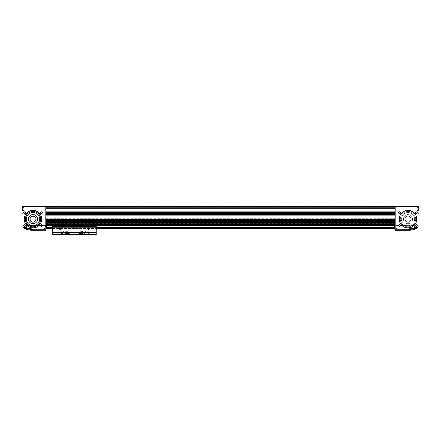 <?xml version="1.0" encoding="UTF-8"?>
<svg xmlns="http://www.w3.org/2000/svg" width="441" height="441" viewBox="0 0 441 441"><rect width="100%" height="100%" fill="white"/><g stroke="black" fill="none" stroke-linecap="round" stroke-linejoin="round"><path stroke-width="0.33" stroke-dasharray="2.21 1.65" d="M45.803 223.477L45.803 228.229L45.803 224.949L45.803 225.709L395.197 225.709L45.803 225.853L45.803 214.745L45.803 223.113L395.197 223.113L395.197 225.015L395.197 214.745L395.197 223.113L45.803 223.113L45.803 223.477L395.197 223.477M45.803 212.733L45.803 206.52L395.197 206.52L395.197 208.858L395.197 206.52L45.803 206.52L395.197 206.52L45.803 206.52L395.197 206.52L395.197 212.915L395.197 211.713L395.197 212.733L45.803 212.733L45.803 211.983L45.803 212.915L395.197 212.733L45.803 212.733M395.197 225.158L395.197 228.229L395.197 225.158M52.385 227.958L96.243 227.958L52.385 228.229L96.243 228.229L52.385 228.229L96.243 227.958L52.385 227.958L52.385 227.352L96.243 227.352L96.243 228.229L52.385 228.229L52.385 226.437L52.385 227.352L96.243 227.352L96.243 226.437L52.385 226.437L52.385 227.534L52.385 226.437L96.243 226.437L96.243 227.534L96.243 226.437L96.243 227.352L52.385 227.352M394.463 227.958L46.537 227.958M45.803 228.229L395.197 228.229M45.803 225.853L395.197 225.847M45.803 225.015L395.197 225.009L45.803 225.015M45.803 222.236L395.197 222.225L45.803 222.236M45.803 215.952L45.803 214.976L45.803 215.952L395.197 215.87L45.803 215.952M45.803 214.976L45.803 213.461L45.803 214.976L395.197 214.976L395.197 214.205L395.197 215.87L395.197 214.976L45.803 214.976M45.803 213.461L45.803 211.79L45.803 213.461L395.197 213.461L395.197 212.683L395.197 213.461M45.803 211.79L395.197 211.79L395.197 212.683L395.197 211.79L45.803 211.79M45.803 206.702L45.803 207.176L45.803 206.702L395.197 206.702L45.803 206.702M45.803 207.176L45.803 208.858L45.803 207.176L395.197 207.176L45.803 207.176M45.803 208.538L45.803 208.858L45.803 208.538L395.197 208.538L395.197 208.858L395.197 207.645L395.197 208.538L45.803 208.538M395.197 222.192L45.803 222.192M45.803 225.709L395.197 225.709M52.385 228.449L96.243 228.449L52.385 228.449M45.803 208.858L395.197 208.858L45.803 208.858M45.803 212.915L395.197 212.915M45.803 214.745L395.197 214.745M394.463 227.352L46.537 227.352M45.803 224.822L395.197 224.822L45.803 224.827M45.803 224.612L395.197 224.612L45.803 224.612M45.803 224.574L395.197 224.574L45.803 224.574M45.803 223.846L395.197 223.846L45.803 223.846M395.197 226.988L395.197 228.03L395.197 226.988M395.197 228.995L395.197 228.284L395.197 228.995L408.531 228.995A33.621 33.621 0 0 0 412.737 228.526A33.621 33.621 0 0 1 408.531 228.995A33.621 33.621 0 0 0 418.823 226.856A0.364 0.364 0 0 0 418.95 226.575L418.95 207.072A0.364 0.364 0 0 0 418.586 206.702L395.56 206.702A0.364 0.364 0 0 0 395.197 207.072L395.197 228.995L395.197 225.599L414.562 225.599L395.197 225.599L395.197 228.284L395.924 228.284L395.197 228.284L395.197 225.616L395.56 225.616L395.56 226.713L396.889 229.017L395.924 229.017L395.924 228.284L395.924 228.995L395.197 228.995L408.531 228.995L395.924 228.995L395.924 228.284L395.924 228.995L395.924 228.284L395.197 228.284L395.197 225.616L395.56 225.616L395.56 226.713L396.878 228.995M414.562 228.151L412.737 228.526L414.562 228.151L414.562 225.599L414.562 228.151M417.781 208.053L418.663 208.053L417.781 208.053L417.781 209.74L417.781 208.053L417.781 209.74L417.781 208.053L417.781 209.321L417.781 208.472L418.663 208.472L418.663 208.053L418.663 209.74L418.663 208.053L418.663 209.74L418.663 208.472L417.781 208.472L417.781 208.053L418.696 208.02L418.696 209.773L418.696 208.02M417.781 209.74L418.663 209.74L417.781 209.74L417.781 209.321L417.781 209.74L418.663 209.74L418.663 209.321L418.696 209.773M418.95 208.896L418.95 210.633L418.95 208.896M418.95 212.005L418.95 213.83L418.95 212.005L418.95 213.83L418.95 212.005L417.814 212.005L417.814 213.83L417.814 212.005L417.814 213.83L417.814 212.005L418.95 212.005M416.756 219.127A8.77 8.77 0 0 1 403.598 226.724A8.77 8.77 0 0 1 403.598 211.531A8.77 8.77 0 0 1 416.756 219.127A8.77 8.77 0 0 1 403.598 226.724A8.77 8.77 0 0 1 403.598 211.531A8.77 8.77 0 0 1 416.756 219.127A8.77 8.77 0 0 1 403.598 226.724A8.77 8.77 0 0 1 403.598 211.531A8.77 8.77 0 0 1 416.756 219.127M417.307 225.527A0.915 0.915 0 0 1 415.935 226.316A0.915 0.915 0 0 1 415.935 224.734A0.915 0.915 0 0 1 417.307 225.527M417.307 212.733A0.915 0.915 0 0 1 415.935 213.527A0.915 0.915 0 0 1 415.935 211.945A0.915 0.915 0 0 1 417.307 212.733M400.494 225.527A0.915 0.915 0 0 1 399.122 226.316A0.915 0.915 0 0 1 399.122 224.734A0.915 0.915 0 0 1 400.494 225.527M400.494 212.733A0.915 0.915 0 0 1 399.122 213.527A0.915 0.915 0 0 1 399.122 211.945A0.915 0.915 0 0 1 400.494 212.733M400.334 212.733A0.755 0.755 0 0 1 399.579 213.488A0.755 0.755 0 0 1 398.824 212.733A0.755 0.755 0 0 1 399.579 211.978A0.755 0.755 0 0 1 400.334 212.733A0.755 0.755 0 0 1 399.204 213.389A0.755 0.755 0 0 1 399.204 212.077A0.755 0.755 0 0 1 400.334 212.733A0.755 0.755 0 0 1 399.204 213.389A0.755 0.755 0 0 1 399.204 212.077A0.755 0.755 0 0 1 400.334 212.733M400.334 225.527A0.755 0.755 0 0 1 399.579 226.283A0.755 0.755 0 0 1 398.824 225.527A0.755 0.755 0 0 1 399.579 224.772A0.755 0.755 0 0 1 400.334 225.527A0.755 0.755 0 0 1 399.204 226.178A0.755 0.755 0 0 1 399.204 224.871A0.755 0.755 0 0 1 400.334 225.527A0.755 0.755 0 0 1 399.204 226.178A0.755 0.755 0 0 1 399.204 224.871A0.755 0.755 0 0 1 400.334 225.527M417.147 212.733A0.755 0.755 0 0 1 416.392 213.488A0.755 0.755 0 0 1 415.637 212.733A0.755 0.755 0 0 1 416.392 211.978A0.755 0.755 0 0 1 417.147 212.733A0.755 0.755 0 0 1 416.012 213.389A0.755 0.755 0 0 1 416.012 212.077A0.755 0.755 0 0 1 417.147 212.733A0.755 0.755 0 0 1 416.012 213.389A0.755 0.755 0 0 1 416.012 212.077A0.755 0.755 0 0 1 417.147 212.733M417.147 225.527A0.755 0.755 0 0 1 416.392 226.283A0.755 0.755 0 0 1 415.637 225.527A0.755 0.755 0 0 1 416.392 224.772A0.755 0.755 0 0 1 417.147 225.527A0.755 0.755 0 0 1 416.012 226.178A0.755 0.755 0 0 1 416.012 224.871A0.755 0.755 0 0 1 417.147 225.527A0.755 0.755 0 0 1 416.012 226.178A0.755 0.755 0 0 1 416.012 224.871A0.755 0.755 0 0 1 417.147 225.527M394.463 225.946L394.463 228.03M418.184 212.005L418.184 210.357L418.184 212.005M418.024 212.005L418.024 212.76L418.024 212.005M414.16 212.005L414.16 212.76L414.16 212.005M416.866 208.896L416.866 210.633L416.866 208.896M418.509 208.896L418.509 210.451L418.509 208.896M418.696 208.896L418.696 210.269L418.696 208.896M417.781 209.321L418.663 209.321L417.781 209.321M417.781 208.472L418.663 208.472L417.781 208.472M395.924 228.995L395.924 228.284L395.197 228.284L395.924 228.284L395.197 228.284L395.197 229.728L408.531 229.728L416.072 228.46L418.074 227.705L418.074 227.148L416.072 227.782L416.072 228.46M415.659 219.127A7.673 7.673 0 0 1 404.149 225.775A7.673 7.673 0 0 1 404.149 212.485A7.673 7.673 0 0 1 415.659 219.127A7.673 7.673 0 0 1 404.149 225.775A7.673 7.673 0 0 1 404.149 212.485A7.673 7.673 0 0 1 415.659 219.127M414.617 219.127A6.632 6.632 0 0 1 404.667 224.871A6.632 6.632 0 0 1 404.667 213.383A6.632 6.632 0 0 1 414.617 219.127A6.632 6.632 0 0 1 404.667 224.871A6.632 6.632 0 0 1 404.667 213.383A6.632 6.632 0 0 1 414.617 219.127M412.555 219.127A4.57 4.57 0 0 1 405.703 223.085A4.57 4.57 0 0 1 405.703 215.175A4.57 4.57 0 0 1 412.555 219.127A4.57 4.57 0 0 1 405.703 223.085A4.57 4.57 0 0 1 405.703 215.175A4.57 4.57 0 0 1 412.555 219.127A4.57 4.57 0 0 1 405.703 223.085A4.57 4.57 0 0 1 405.703 215.175A4.57 4.57 0 0 1 412.555 219.127A4.57 4.57 0 0 1 405.703 223.085A4.57 4.57 0 0 1 405.703 215.175A4.57 4.57 0 0 1 412.555 219.127M410.907 219.127A2.922 2.922 0 0 1 406.525 221.663A2.922 2.922 0 0 1 406.525 216.597A2.922 2.922 0 0 1 410.907 219.127A2.922 2.922 0 0 1 406.525 221.663A2.922 2.922 0 0 1 406.525 216.597A2.922 2.922 0 0 1 410.907 219.127A2.922 2.922 0 0 1 406.525 221.663A2.922 2.922 0 0 1 406.525 216.597A2.922 2.922 0 0 1 410.907 219.127A2.922 2.922 0 0 1 406.525 221.663A2.922 2.922 0 0 1 406.525 216.597A2.922 2.922 0 0 1 410.907 219.127M411.199 219.127A3.214 3.214 0 0 1 406.376 221.917A3.214 3.214 0 0 1 406.376 216.344A3.214 3.214 0 0 1 411.199 219.127A3.214 3.214 0 0 1 406.376 221.917A3.214 3.214 0 0 1 406.376 216.344A3.214 3.214 0 0 1 411.199 219.127M416.48 219.127A8.495 8.495 0 0 1 403.736 226.487A8.495 8.495 0 0 1 403.736 211.768A8.495 8.495 0 0 1 416.48 219.127A8.495 8.495 0 0 1 403.736 226.487A8.495 8.495 0 0 1 403.736 211.768A8.495 8.495 0 0 1 416.48 219.127M396.889 229.017L408.531 229.017L416.072 227.782M395.924 228.284L395.197 228.284L395.924 228.284L395.924 229.017L395.924 228.284M395.197 230.274L395.197 229.728M399.215 219.127A8.77 8.77 0 0 1 412.374 211.531A8.77 8.77 0 0 1 412.374 226.724A8.77 8.77 0 0 1 399.215 219.127A8.77 8.77 0 0 1 412.374 211.531A8.77 8.77 0 0 1 412.374 226.724A8.77 8.77 0 0 1 399.215 219.127A8.77 8.77 0 0 0 412.374 226.724A8.77 8.77 0 0 0 412.374 211.531A8.77 8.77 0 0 0 399.215 219.127M32.469 229.017L32.469 229.728L24.928 228.46L22.926 227.705L22.926 227.148L32.469 229.017L45.076 229.017L45.076 228.284L45.076 228.995L45.076 228.284L45.076 228.995L45.803 228.995L45.803 225.599L28.263 225.599L45.803 225.599L45.803 228.995L45.803 207.072A0.364 0.364 0 0 0 45.44 206.702L22.414 206.702A0.364 0.364 0 0 0 22.05 207.072L22.05 226.575A0.364 0.364 0 0 0 22.177 226.856A33.621 33.621 0 0 0 32.469 228.995L45.803 228.995L45.803 228.284L45.076 228.284L45.076 228.995L32.469 228.995L45.803 228.995M45.803 226.988L45.803 228.03L45.803 226.988M45.076 228.995L45.076 228.284L45.803 228.284L45.803 225.616L45.44 225.616L45.44 226.713L44.111 229.017L45.076 229.017L45.076 228.284L45.803 228.284L45.803 225.616L45.44 225.616L45.44 226.713L44.122 228.995M28.263 228.526A33.621 33.621 0 0 0 32.469 228.995A33.621 33.621 0 0 1 28.263 228.526L26.438 228.151L28.263 228.526L28.263 225.599L26.438 225.599L28.263 225.599L28.263 228.526M22.05 208.896L22.05 210.633L22.05 208.896M22.05 212.005L22.05 213.83L22.05 212.005L22.05 213.83L22.05 212.005L23.186 212.005L23.186 213.83L23.186 212.005L23.186 213.83L23.186 212.005L22.05 212.005M41.785 219.127A8.77 8.77 0 0 1 28.626 226.724A8.77 8.77 0 0 1 28.626 211.531A8.77 8.77 0 0 1 41.785 219.127A8.77 8.77 0 0 1 28.626 226.724A8.77 8.77 0 0 1 28.626 211.531A8.77 8.77 0 0 1 41.785 219.127A8.77 8.77 0 0 1 28.626 226.724A8.77 8.77 0 0 1 28.626 211.531A8.77 8.77 0 0 1 41.785 219.127M25.523 225.527A0.915 0.915 0 0 1 24.15 226.316A0.915 0.915 0 0 1 24.15 224.734A0.915 0.915 0 0 1 25.523 225.527M25.523 212.733A0.915 0.915 0 0 1 24.15 213.527A0.915 0.915 0 0 1 24.15 211.945A0.915 0.915 0 0 1 25.523 212.733M42.336 225.527A0.915 0.915 0 0 1 40.963 226.316A0.915 0.915 0 0 1 40.963 224.734A0.915 0.915 0 0 1 42.336 225.527M42.336 212.733A0.915 0.915 0 0 1 40.963 213.527A0.915 0.915 0 0 1 40.963 211.945A0.915 0.915 0 0 1 42.336 212.733M42.176 212.733A0.755 0.755 0 0 1 41.421 213.488A0.755 0.755 0 0 1 40.666 212.733A0.755 0.755 0 0 1 41.421 211.978A0.755 0.755 0 0 1 42.176 212.733A0.755 0.755 0 0 1 41.041 213.389A0.755 0.755 0 0 1 41.041 212.077A0.755 0.755 0 0 1 42.176 212.733A0.755 0.755 0 0 1 41.041 213.389A0.755 0.755 0 0 1 41.041 212.077A0.755 0.755 0 0 1 42.176 212.733M42.176 225.527A0.755 0.755 0 0 1 41.421 226.283A0.755 0.755 0 0 1 40.666 225.527A0.755 0.755 0 0 1 41.421 224.772A0.755 0.755 0 0 1 42.176 225.527A0.755 0.755 0 0 1 41.041 226.178A0.755 0.755 0 0 1 41.041 224.871A0.755 0.755 0 0 1 42.176 225.527A0.755 0.755 0 0 1 41.041 226.178A0.755 0.755 0 0 1 41.041 224.871A0.755 0.755 0 0 1 42.176 225.527M25.363 212.733A0.755 0.755 0 0 1 24.608 213.488A0.755 0.755 0 0 1 23.853 212.733A0.755 0.755 0 0 1 24.608 211.978A0.755 0.755 0 0 1 25.363 212.733A0.755 0.755 0 0 1 24.233 213.389A0.755 0.755 0 0 1 24.233 212.077A0.755 0.755 0 0 1 25.363 212.733A0.755 0.755 0 0 1 24.233 213.389A0.755 0.755 0 0 1 24.233 212.077A0.755 0.755 0 0 1 25.363 212.733M25.363 225.527A0.755 0.755 0 0 1 24.608 226.283A0.755 0.755 0 0 1 23.853 225.527A0.755 0.755 0 0 1 24.608 224.772A0.755 0.755 0 0 1 25.363 225.527A0.755 0.755 0 0 1 24.233 226.178A0.755 0.755 0 0 1 24.233 224.871A0.755 0.755 0 0 1 25.363 225.527A0.755 0.755 0 0 1 24.233 226.178A0.755 0.755 0 0 1 24.233 224.871A0.755 0.755 0 0 1 25.363 225.527M46.537 225.946L46.537 228.03M26.84 212.005L26.84 212.76L26.84 212.005M22.976 212.005L22.976 212.76L22.976 212.005M22.816 212.005L22.816 210.357L22.816 212.005M22.304 208.896L22.304 210.269L22.304 208.896M23.219 208.053L22.337 208.053L23.219 208.053L23.219 209.74L23.219 208.053L23.219 209.321L23.219 208.053L23.219 208.472L22.337 208.472L22.337 209.74L22.337 208.053L22.337 209.74L22.337 208.053L22.337 209.321L22.337 208.053L22.337 209.321L23.219 209.321L23.219 208.472L22.337 208.472L23.219 208.472L23.219 208.053L22.304 208.02M22.491 208.896L22.491 210.451L22.491 208.896M24.134 208.896L24.134 210.633L24.134 208.896M22.337 208.472L23.219 208.472L22.337 208.472L23.219 208.472L23.219 209.74L23.219 209.321L22.337 209.321L23.219 209.321L22.337 209.321L23.219 209.321L23.219 209.74L22.304 209.773M23.219 209.74L22.337 209.74L23.219 209.74L23.219 209.321L22.337 209.321M26.438 228.151L26.438 225.599L26.438 228.151M44.111 229.017L45.076 229.017L45.076 228.284L45.803 228.284L45.076 228.284L45.803 228.284L45.076 228.284L45.803 228.284L45.803 230.274M40.688 219.127A7.673 7.673 0 0 1 29.178 225.775A7.673 7.673 0 0 1 29.178 212.485A7.673 7.673 0 0 1 40.688 219.127M39.646 219.127A6.632 6.632 0 0 1 29.696 224.871A6.632 6.632 0 0 1 29.696 213.383A6.632 6.632 0 0 1 39.646 219.127M37.584 219.127A4.57 4.57 0 0 1 30.732 223.085A4.57 4.57 0 0 1 30.732 215.175A4.57 4.57 0 0 1 37.584 219.127A4.57 4.57 0 0 1 30.732 223.085A4.57 4.57 0 0 1 30.732 215.175A4.57 4.57 0 0 1 37.584 219.127A4.57 4.57 0 0 1 30.732 223.085A4.57 4.57 0 0 1 30.732 215.175A4.57 4.57 0 0 1 37.584 219.127M35.936 219.127A2.922 2.922 0 0 1 31.554 221.663A2.922 2.922 0 0 1 31.554 216.597A2.922 2.922 0 0 1 35.936 219.127A2.922 2.922 0 0 1 31.554 221.663A2.922 2.922 0 0 1 31.554 216.597A2.922 2.922 0 0 1 35.936 219.127A2.922 2.922 0 0 1 31.554 221.663A2.922 2.922 0 0 1 31.554 216.597A2.922 2.922 0 0 1 35.936 219.127M36.228 219.127A3.214 3.214 0 0 1 31.405 221.917A3.214 3.214 0 0 1 31.405 216.344A3.214 3.214 0 0 1 36.228 219.127A3.214 3.214 0 0 1 31.405 221.917A3.214 3.214 0 0 1 31.405 216.344A3.214 3.214 0 0 1 36.228 219.127M41.509 219.127A8.495 8.495 0 0 1 28.764 226.487A8.495 8.495 0 0 1 28.764 211.768A8.495 8.495 0 0 1 41.509 219.127A8.495 8.495 0 0 1 28.764 226.487A8.495 8.495 0 0 1 28.764 211.768A8.495 8.495 0 0 1 41.509 219.127M32.469 230.274L32.469 229.728L45.803 229.728M24.244 219.127A8.77 8.77 0 0 1 37.402 211.531A8.77 8.77 0 0 1 37.402 226.724A8.77 8.77 0 0 1 24.244 219.127A8.77 8.77 0 0 1 37.402 211.531A8.77 8.77 0 0 1 37.402 226.724A8.77 8.77 0 0 1 24.244 219.127M52.385 226.806L52.385 226.437L96.243 226.437L96.243 234.116L52.385 234.116L52.385 226.806L96.243 226.806M52.385 234.48L52.385 234.116L96.243 234.116L96.243 234.48L52.385 234.48M52.385 227.534L52.385 229.728L52.385 227.534M62.071 232.65A1.279 1.279 0 0 0 63.989 233.758A1.279 1.279 0 0 0 63.989 231.542A1.279 1.279 0 0 0 62.071 232.65A1.279 1.279 0 0 0 63.989 233.758A1.279 1.279 0 0 0 63.989 231.542A1.279 1.279 0 0 0 62.071 232.65M83.999 232.65A1.279 1.279 0 0 0 85.918 233.758A1.279 1.279 0 0 0 85.918 231.542A1.279 1.279 0 0 0 83.999 232.65A1.279 1.279 0 0 0 85.918 233.758A1.279 1.279 0 0 0 85.918 231.542A1.279 1.279 0 0 0 83.999 232.65M67.914 232.65A0.915 0.915 0 0 0 69.287 233.443A0.915 0.915 0 0 0 69.287 231.861A0.915 0.915 0 0 0 67.914 232.65M78.878 232.65A0.915 0.915 0 0 0 80.251 233.443A0.915 0.915 0 0 0 80.251 231.861A0.915 0.915 0 0 0 78.878 232.65M52.385 230.825L96.243 230.825L52.385 230.825M68.647 234.48L65.356 234.48L68.647 234.48L68.647 233.713L65.356 233.713L68.647 233.713M83.266 234.48L83.106 231.74L81.596 231.74L81.436 234.48L81.596 231.74L83.106 231.74L81.596 231.74L83.106 231.74L83.106 234.32L81.596 234.32L83.266 234.48L79.975 234.48L83.266 234.48L81.436 234.48L83.266 234.48L81.436 234.48L83.266 234.48L83.266 233.713L79.975 233.713L83.266 233.713M86.921 234.48L88.746 234.48L86.921 234.48L88.746 234.48L86.921 234.48L88.591 234.32L87.081 234.32L87.081 231.74L88.591 231.74L87.081 231.74L88.591 231.74L87.081 231.74L87.081 234.32L88.591 234.32L86.921 234.48M65.356 234.48L67.186 234.48L65.356 234.48L67.186 234.48L65.356 234.48L67.026 234.32L65.516 234.32L65.516 231.74L67.026 231.74L65.516 231.74L67.026 231.74L65.516 231.74L65.516 234.32L67.026 234.32L65.356 234.48L65.356 233.713M59.877 234.48L61.701 234.48L59.877 234.48L61.701 234.48L59.877 234.48L61.547 234.32L60.037 234.32L60.037 231.74L61.547 231.74L60.037 231.74L61.547 231.74L60.037 231.74L60.037 234.32L61.547 234.32L59.877 234.48M96.243 229.728L96.204 226.437L96.243 229.728M96.243 228.173L52.385 228.173L96.243 228.173M96.243 227.958L96.243 227.352M96.243 228.229L52.385 228.229M52.418 229.728L52.418 227.534L52.418 229.728M89.159 228.631A0.59 0.59 0 0 1 88.564 229.226A0.59 0.59 0 0 1 87.974 228.631A0.59 0.59 0 0 1 88.564 228.041A0.59 0.59 0 0 1 89.159 228.631M60.649 228.631A0.59 0.59 0 0 1 60.059 229.226A0.59 0.59 0 0 1 59.469 228.631A0.59 0.59 0 0 1 60.059 228.041A0.59 0.59 0 0 1 60.649 228.631M82.522 231.338L80.725 231.338L82.522 231.338L82.522 233.515L80.725 233.515L82.721 233.713L80.527 233.713L82.721 233.713M67.903 231.338L66.106 231.338L67.903 231.338L67.903 233.515L66.106 233.515L68.101 233.713L65.907 233.713L68.101 233.713M79.038 232.65A0.755 0.755 0 0 0 80.174 233.306A0.755 0.755 0 0 0 80.174 231.999A0.755 0.755 0 0 0 79.038 232.65A0.755 0.755 0 0 0 79.793 233.405A0.755 0.755 0 0 0 80.549 232.65A0.755 0.755 0 0 0 79.793 231.894A0.755 0.755 0 0 0 79.038 232.65M68.074 232.65A0.755 0.755 0 0 0 69.209 233.306A0.755 0.755 0 0 0 69.209 231.999A0.755 0.755 0 0 0 68.074 232.65A0.755 0.755 0 0 0 68.829 233.405A0.755 0.755 0 0 0 69.584 232.65A0.755 0.755 0 0 0 68.829 231.894A0.755 0.755 0 0 0 68.074 232.65M45.803 214.927L395.197 214.927M45.803 222.749L395.197 222.749M45.803 206.884L395.197 206.884M45.803 224.949L395.197 224.949L45.803 224.927M45.803 225.764L395.197 225.764M45.803 224.855L395.197 224.855M45.803 206.994L395.197 206.994L45.803 206.994M45.803 207.645L395.197 207.645L45.803 207.645M45.803 211.983L395.197 211.983L45.803 211.983M45.803 212.683L395.197 212.683L45.803 212.683M45.803 215.87L395.197 215.87L45.803 215.87M45.803 215.677L395.197 215.677L45.803 215.677M45.803 220.351L395.197 220.351M45.803 220.257L395.197 220.257M45.803 219.938L395.197 219.938L45.803 219.954M45.803 219.734L395.197 219.734M45.803 218.835L395.197 218.835M45.803 219.612L395.197 219.612M45.803 220.059L395.197 220.059M45.803 222.11L395.197 222.11M45.803 223.135L395.197 223.135M45.803 223.036L395.197 223.036M45.803 222.953L395.197 222.953M45.803 222.859L395.197 222.859M45.803 222.457L395.197 222.457M45.803 222.529L395.197 222.529M45.803 224.976L395.197 224.976M45.803 224.893L395.197 224.893M45.803 224.392L395.197 224.392M45.803 224.028L395.197 224.028L45.803 224.028M45.803 224.21L395.197 224.21M45.803 224.364L395.197 224.364M45.803 214.205L395.197 214.205M412.737 228.526L412.737 225.599L412.737 228.526M408.531 229.017L408.531 230.274M24.928 227.782L24.928 228.46M45.803 211.713L395.197 211.713L45.803 211.713M45.803 218.675L395.197 218.675M45.803 222.44L395.197 222.44M45.803 228.173L395.197 228.173L45.803 228.173M417.814 213.83L418.95 213.83L417.814 213.83M418.95 210.357L418.184 210.357L418.95 210.357M418.95 213.648L418.184 213.648L418.95 213.648M418.024 212.76L414.16 212.76L413.724 212.005L414.16 211.25L418.184 211.09L414.16 211.25L413.724 212.005L414.16 212.76L418.024 212.76M418.95 207.16L416.866 207.16M418.95 210.633L416.866 210.633M418.696 207.524L416.866 207.342M418.696 210.269L416.866 210.451M23.186 213.83L22.05 213.83L23.186 213.83M27.276 212.005L26.84 211.25L22.816 211.09L26.84 211.25L27.276 212.005L26.84 212.76L22.816 212.915L26.84 212.76L27.276 212.005M22.816 210.357L22.05 210.357L22.816 210.357M22.816 213.648L22.05 213.648L22.816 213.648M22.304 210.269L24.134 210.451M22.304 207.524L24.134 207.342M24.134 207.16L22.05 207.16M24.134 210.633L22.05 210.633M88.591 234.32L88.591 231.74L88.591 234.32M61.547 234.32L61.547 231.74L61.547 234.32M67.026 234.32L67.026 231.74L67.026 234.32M80.725 231.338L80.527 233.713M79.975 233.713L79.975 234.48M66.106 231.338L65.907 233.713"/><path stroke-width="0.66" d="M45.803 206.884L45.803 206.52L395.197 206.52L395.197 212.733L45.803 212.733L45.803 206.884L395.197 206.884M45.803 228.229L52.385 228.229M96.243 228.229L395.197 228.229M46.537 227.958L52.385 227.958M96.243 227.958L394.463 227.958M45.803 225.709L395.197 225.709M45.803 228.449L52.385 228.449L45.803 228.449M96.243 228.449L395.197 228.449L96.243 228.449M45.803 212.915L395.197 212.915M45.803 214.745L395.197 214.745M45.803 225.847L395.197 225.847M46.537 227.352L52.385 227.352M96.243 227.352L394.463 227.352M395.197 207.072L395.197 228.995L408.531 228.995A33.621 33.621 0 0 0 418.823 226.856A0.364 0.364 0 0 0 418.95 226.575L418.95 207.072A0.364 0.364 0 0 0 418.586 206.702L395.56 206.702A0.364 0.364 0 0 0 395.197 207.072M416.756 219.127A8.77 8.77 0 0 1 403.598 226.724A8.77 8.77 0 0 1 403.598 211.531A8.77 8.77 0 0 1 416.756 219.127M417.307 225.527A0.915 0.915 0 0 1 415.935 226.316A0.915 0.915 0 0 1 415.935 224.734A0.915 0.915 0 0 1 417.307 225.527M417.307 212.733A0.915 0.915 0 0 1 415.935 213.527A0.915 0.915 0 0 1 415.935 211.945A0.915 0.915 0 0 1 417.307 212.733M400.494 225.527A0.915 0.915 0 0 1 399.122 226.316A0.915 0.915 0 0 1 399.122 224.734A0.915 0.915 0 0 1 400.494 225.527M400.494 212.733A0.915 0.915 0 0 1 399.122 213.527A0.915 0.915 0 0 1 399.122 211.945A0.915 0.915 0 0 1 400.494 212.733M400.334 212.733A0.755 0.755 0 0 1 399.204 213.389A0.755 0.755 0 0 1 399.204 212.077A0.755 0.755 0 0 1 400.334 212.733M400.334 225.527A0.755 0.755 0 0 1 399.204 226.178A0.755 0.755 0 0 1 399.204 224.871A0.755 0.755 0 0 1 400.334 225.527M417.147 212.733A0.755 0.755 0 0 1 416.012 213.389A0.755 0.755 0 0 1 416.012 212.077A0.755 0.755 0 0 1 417.147 212.733M417.147 225.527A0.755 0.755 0 0 1 416.012 226.178A0.755 0.755 0 0 1 416.012 224.871A0.755 0.755 0 0 1 417.147 225.527M395.197 228.03L394.463 228.03L394.463 225.946L395.197 225.946M408.531 229.017L408.531 229.728L416.072 228.46L418.074 227.705L418.074 227.148L408.531 229.017L395.924 228.995M395.197 229.728L395.197 230.274L408.531 230.274L408.531 229.728L395.197 229.728L395.197 228.995M399.215 219.127A8.77 8.77 0 0 0 412.374 226.724A8.77 8.77 0 0 0 412.374 211.531A8.77 8.77 0 0 0 399.215 219.127M32.469 228.995L45.803 228.995L45.803 207.072A0.364 0.364 0 0 0 45.44 206.702L22.414 206.702A0.364 0.364 0 0 0 22.05 207.072L22.05 226.575A0.364 0.364 0 0 0 22.177 226.856A33.621 33.621 0 0 0 32.469 228.995M41.785 219.127A8.77 8.77 0 0 1 28.626 226.724A8.77 8.77 0 0 1 28.626 211.531A8.77 8.77 0 0 1 41.785 219.127M25.523 225.527A0.915 0.915 0 0 1 24.15 226.316A0.915 0.915 0 0 1 24.15 224.734A0.915 0.915 0 0 1 25.523 225.527M25.523 212.733A0.915 0.915 0 0 1 24.15 213.527A0.915 0.915 0 0 1 24.15 211.945A0.915 0.915 0 0 1 25.523 212.733M42.336 225.527A0.915 0.915 0 0 1 40.963 226.316A0.915 0.915 0 0 1 40.963 224.734A0.915 0.915 0 0 1 42.336 225.527M42.336 212.733A0.915 0.915 0 0 1 40.963 213.527A0.915 0.915 0 0 1 40.963 211.945A0.915 0.915 0 0 1 42.336 212.733M42.176 212.733A0.755 0.755 0 0 1 41.041 213.389A0.755 0.755 0 0 1 41.041 212.077A0.755 0.755 0 0 1 42.176 212.733M42.176 225.527A0.755 0.755 0 0 1 41.041 226.178A0.755 0.755 0 0 1 41.041 224.871A0.755 0.755 0 0 1 42.176 225.527M25.363 212.733A0.755 0.755 0 0 1 24.233 213.389A0.755 0.755 0 0 1 24.233 212.077A0.755 0.755 0 0 1 25.363 212.733M25.363 225.527A0.755 0.755 0 0 1 24.233 226.178A0.755 0.755 0 0 1 24.233 224.871A0.755 0.755 0 0 1 25.363 225.527M45.803 228.03L46.537 228.03L46.537 225.946L45.803 225.946M40.688 219.127A7.673 7.673 0 0 1 29.178 225.775A7.673 7.673 0 0 1 29.178 212.485A7.673 7.673 0 0 1 40.688 219.127M39.646 219.127A6.632 6.632 0 0 1 29.696 224.871A6.632 6.632 0 0 1 29.696 213.383A6.632 6.632 0 0 1 39.646 219.127M37.584 219.127A4.57 4.57 0 0 1 30.732 223.085A4.57 4.57 0 0 1 30.732 215.175A4.57 4.57 0 0 1 37.584 219.127M35.936 219.127A2.922 2.922 0 0 1 31.554 221.663A2.922 2.922 0 0 1 31.554 216.597A2.922 2.922 0 0 1 35.936 219.127M45.076 228.995L32.469 229.017L22.926 227.148L22.926 227.705L24.928 228.46L32.469 229.728L45.803 229.728L45.803 228.995M32.469 229.017L32.469 230.274L45.803 230.274L45.803 229.728M52.385 234.188L52.385 234.48L96.243 234.48L96.243 234.188L52.385 234.116L96.243 234.188M52.385 232.308L96.243 232.308L96.243 226.437L52.385 226.437L52.385 234.116M60.792 228.631A0.733 0.733 0 0 1 59.695 229.265A0.733 0.733 0 0 1 59.695 227.997A0.733 0.733 0 0 1 60.792 228.631M89.297 228.631A0.733 0.733 0 0 1 88.2 229.265A0.733 0.733 0 0 1 88.2 227.997A0.733 0.733 0 0 1 89.297 228.631M96.243 232.308L96.243 234.116M89.159 228.631A0.59 0.59 0 0 1 88.272 229.144A0.59 0.59 0 0 1 88.272 228.118A0.59 0.59 0 0 1 89.159 228.631M60.649 228.631A0.59 0.59 0 0 1 59.761 229.144A0.59 0.59 0 0 1 59.761 228.118A0.59 0.59 0 0 1 60.649 228.631M45.803 219.348L395.197 219.348M45.803 214.927L395.197 214.927M45.803 225.494L395.197 225.494M45.803 225.158L395.197 225.158M45.803 223.174L395.197 223.174M45.803 222.374L395.197 222.374M45.803 220.39L395.197 220.39M45.803 219.629L395.197 219.629M45.803 213.461L395.197 213.461M45.803 214.205L395.197 214.205M45.803 220.461L395.197 220.461L45.803 220.472M45.803 221.63L395.197 221.63M45.803 221.829L395.197 221.829M45.803 222.077L395.197 222.077L45.803 222.066M45.803 222.181L395.197 222.181M45.803 223.24L395.197 223.24M45.803 224.414L395.197 224.414M45.803 224.607L395.197 224.607M45.803 224.855L395.197 224.855L45.803 224.849M45.803 224.965L395.197 224.965M416.072 227.782L416.072 228.46M24.928 227.782L24.928 228.46M52.385 232.705L96.243 232.705M45.803 223.256L395.197 223.256M408.531 230.274C411.938 230.263 415.119 229.403 418.074 227.71M32.469 230.274C29.062 230.263 25.881 229.403 22.926 227.71"/></g></svg>
